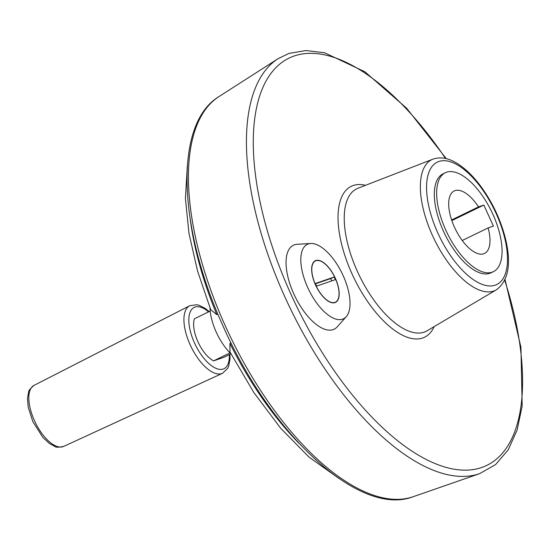 <?xml version="1.0" encoding="UTF-8"?>
<svg xmlns="http://www.w3.org/2000/svg" width="550" height="550" viewBox="0 0 550 550"><rect width="100%" height="100%" fill="white"/><g stroke="black" fill="none" stroke-linecap="round" stroke-linejoin="round"><path stroke-width="0.82" d="M210.21 311.101L194.418 318.773A26.049 11.688 -115.9 0 0 197.986 341.88A26.049 11.688 -115.9 0 0 213.599 360.855L230.003 352.887M230.972 353.87L223.788 357.356L213.599 360.855M315.927 260.734A22.921 10.285 -115.9 0 1 321.406 261.477A22.921 10.285 -115.9 0 1 338.724 297.137A22.921 10.285 -115.9 0 1 318.759 290.751A22.921 10.285 -115.9 0 1 315.927 260.734M315.432 283.477L334.214 277.021L335.411 279.654L316.628 286.103L315.432 283.477M298.801 443.107A208.374 93.514 -115.9 0 1 229.941 343.454L231.034 342.918M187.357 165.674L185.419 198.557L188.987 233.434L197.546 270.992L210.719 309.719L216.817 314.662L217.876 314.146M209.997 307.883A37.62 16.885 64.1 0 0 230.952 353.836M229.941 343.454L229.962 351.945L253.825 392.501L280.624 428.175L309.011 457.098L339.46 478.809M346.252 316.683L337.274 326.796A46.654 20.934 -115.9 0 1 296.312 299.049A46.654 20.934 -115.9 0 1 294.463 244.812A46.654 20.934 -115.9 0 1 297.192 244.289L310.695 243.485A41.388 18.576 -115.9 0 1 342.127 273.453A41.388 18.576 -115.9 0 1 346.252 316.683A41.388 18.576 -115.9 0 1 309.918 292.064A41.388 18.576 -115.9 0 1 308.282 243.952A41.388 18.576 -115.9 0 1 310.695 243.485M493.377 271.666L491.047 272.8A54.986 24.674 -115.9 0 1 444.826 234.121A54.986 24.674 -115.9 0 1 442.998 173.876L445.328 172.748A54.986 24.674 -115.9 0 1 446.572 172.233A54.986 24.674 -115.9 0 1 492.195 212.781A54.986 24.674 -115.9 0 1 493.377 271.666A54.986 24.674 -115.9 0 1 447.15 232.987A54.986 24.674 -115.9 0 1 445.328 172.748M493.419 226.105L483.828 205.067L478.534 206.883A34.726 15.586 -115.9 0 0 454.176 190.967A34.726 15.586 -115.9 0 0 455.331 229.013A34.726 15.586 -115.9 0 0 484.522 253.447A34.726 15.586 -115.9 0 0 488.125 227.927L493.419 226.105M315.831 260.521A23.155 10.388 -115.9 0 1 335.039 277.599A23.155 10.388 -115.9 0 1 335.534 302.39A23.155 10.388 -115.9 0 1 316.071 286.103A23.155 10.388 -115.9 0 1 315.308 260.741A23.155 10.388 -115.9 0 1 315.831 260.521M315.212 260.782A23.155 10.388 -115.9 0 1 315.645 260.611A23.155 10.388 -115.9 0 1 321.179 261.367A23.155 10.388 -115.9 0 1 321.296 261.422M338.704 297.261A23.155 10.388 -115.9 0 1 338.676 297.385A23.155 10.388 -115.9 0 1 335.445 302.431M334.214 277.021L330.653 278.582L331.719 280.926M330.653 278.582L315.562 283.759M462.241 240.501L488.125 227.927M451.626 219.952L478.534 206.883M451.846 220.598L483.828 205.067M216.817 314.662A208.374 93.514 -115.9 0 1 190.286 219.691M218.948 96.601C174.123 123.688 177.767 225.844 222.124 323.978C269.72 433.386 359.26 517.701 413.277 496.678A222.702 99.942 -115.9 0 1 230.986 337.989A222.702 99.942 -115.9 0 1 218.948 96.601L278.08 58.685A230.986 103.661 -115.9 0 0 290.572 309.045A230.986 103.661 -115.9 0 0 479.641 473.639L495.626 464.551L508.214 449.824L517.082 430.121L522.17 406.058L520.946 347.325L505.044 279.593M504.714 280.308A226.38 101.592 -115.9 0 1 464.427 470.161A226.38 101.592 -115.9 0 1 283.827 277.771A226.38 101.592 -115.9 0 1 294.161 56.004A226.38 101.592 -115.9 0 1 445.541 158.489M434.136 326.638A83.889 37.648 -115.9 0 1 360.002 289.438A83.889 37.648 -115.9 0 1 353.183 185.508A83.889 37.648 -115.9 0 1 365.489 185.322M496.382 289.802C508.551 280.603 511.548 263.443 505.388 238.336C500.273 218.46 491.487 200.351 479.036 184.023C471.955 174.941 464.647 168.066 457.119 163.398C448.766 158.194 440.935 156.695 433.613 158.916L432.933 159.163A72.669 32.615 -115.9 0 0 434.239 239.257A72.669 32.615 -115.9 0 0 496.382 289.802L427.171 330.763A79.269 35.578 -115.9 0 1 359.377 275.626A79.269 35.578 -115.9 0 1 357.947 188.251L432.933 159.163A72.669 32.615 -115.9 0 1 433.476 158.964M438.838 161.487A68.049 30.539 -115.9 0 1 506.275 245.616A68.049 30.539 -115.9 0 1 455.957 262.9A68.049 30.539 -115.9 0 1 438.838 161.487M229.35 354.654A34.086 15.297 -115.9 0 1 217.216 368.823A34.086 15.297 -115.9 0 1 194.549 343.062A34.086 15.297 -115.9 0 1 190.327 311.699A34.086 15.297 -115.9 0 1 208.581 311.891M229.941 354.365L230.01 359.246L228.676 366.183L227.673 368.362L222.53 373.292A37.558 16.857 -115.9 0 1 190.224 344.953A37.558 16.857 -115.9 0 1 189.709 305.731L196.762 304.734L199.086 305.291L205.239 308.44L209.172 311.603M222.53 373.292L63.697 446.408A33.921 15.221 -115.9 0 1 34.519 420.805A33.921 15.221 -115.9 0 1 34.052 385.378L189.709 305.731M413.277 496.678L479.641 473.639M446.304 158.675L406.594 108.178L364.884 71.775L324.61 52.773L305.979 50.531L288.936 53.432L278.08 58.685M34.052 385.378C30.085 388.774 28.263 391.029 28.593 392.15L27.5 398.255L28.201 407.192L32.89 421.712L42.927 437.518L49.528 443.596L55 446.518C55.674 447.459 58.575 447.425 63.697 446.408"/></g></svg>
